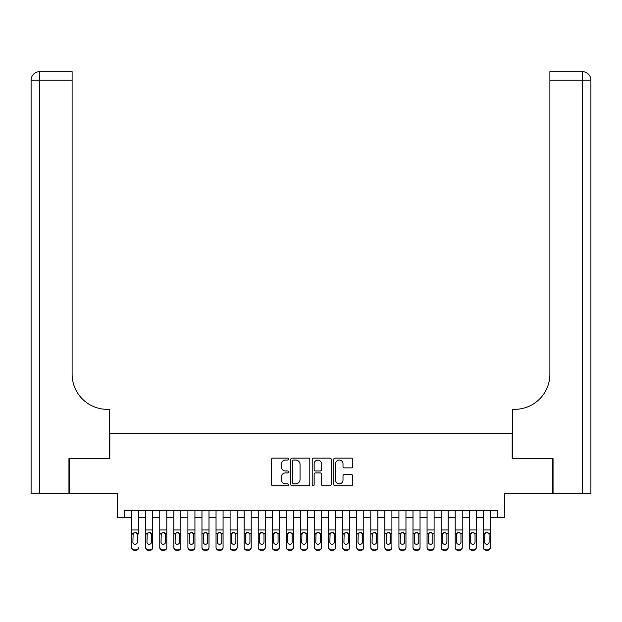 <?xml version="1.0" encoding="UTF-8"?>
<svg xmlns="http://www.w3.org/2000/svg" width="622" height="622" viewBox="0 0 622 622"><rect width="100%" height="100%" fill="white"/><g stroke="black" fill="none" stroke-linecap="round" stroke-linejoin="round"><path stroke-width="0.93" d="M288.491 459.106A0.964 0.964 0 0 0 287.527 458.142L272.848 458.142A1.384 1.384 0 0 0 271.472 459.518L271.472 484.375A1.384 1.384 0 0 0 272.848 485.759L287.527 485.759A0.964 0.964 0 0 0 288.491 484.787A0.964 0.964 0 0 0 287.527 483.823L285.622 483.823A4.416 4.416 0 0 1 281.206 479.406L281.206 477.331A4.416 4.416 0 0 1 285.622 472.914L287.527 472.914A0.964 0.964 0 0 0 288.491 471.95A0.964 0.964 0 0 0 287.527 470.978L285.622 470.978A4.416 4.416 0 0 1 281.206 466.562L281.206 464.494A4.416 4.416 0 0 1 285.622 460.07L287.527 460.07A0.964 0.964 0 0 0 288.491 459.106M351.36 467.876A1.384 1.384 0 0 0 352.736 466.492L352.736 459.518A1.384 1.384 0 0 0 351.36 458.142L335.064 458.142A1.384 1.384 0 0 0 333.68 459.518L333.68 484.375A1.384 1.384 0 0 0 335.064 485.759L351.36 485.759A1.384 1.384 0 0 0 352.736 484.375L352.736 475.954A1.384 1.384 0 0 0 351.36 474.57L344.386 474.57A1.384 1.384 0 0 0 343.002 475.954L343.002 480.13A3.693 3.693 0 0 1 339.309 483.823A3.693 3.693 0 0 1 335.616 480.13L335.616 463.763A3.693 3.693 0 0 1 339.309 460.07A3.693 3.693 0 0 1 343.002 463.763L343.002 466.492A1.384 1.384 0 0 0 344.386 467.876L351.36 467.876M124.587 517.675L124.587 510.639L497.413 510.639L497.413 517.675L504.45 517.675L504.45 493.751L552.631 493.751L552.631 458.585L512.186 458.585L512.186 433.262L109.814 433.262L109.814 458.585L69.369 458.585L69.369 493.751L117.55 493.751L117.55 517.675L131.623 517.675M309.795 459.518A1.384 1.384 0 0 0 308.411 458.142L292.115 458.142A1.384 1.384 0 0 0 290.738 459.518L290.738 484.375A1.384 1.384 0 0 0 292.115 485.759L308.411 485.759A1.384 1.384 0 0 0 309.795 484.375L309.795 459.518M313.589 458.142L329.885 458.142A1.384 1.384 0 0 1 331.262 459.518L331.262 484.375A1.384 1.384 0 0 1 329.885 485.759L322.911 485.759A1.384 1.384 0 0 1 321.527 484.375L321.527 474.298A1.384 1.384 0 0 0 320.151 472.914L315.525 472.914A1.384 1.384 0 0 0 314.141 474.298L314.141 484.787A0.964 0.964 0 0 1 313.177 485.759A0.964 0.964 0 0 1 312.205 484.787L312.205 459.518A1.384 1.384 0 0 1 313.589 458.142M138.659 517.675L145.688 517.675M152.724 517.675L159.761 517.675M166.797 517.675L173.826 517.675M180.862 517.675L187.898 517.675M194.935 517.675L201.963 517.675M209 517.675L216.036 517.675M223.073 517.675L230.101 517.675M237.137 517.675L244.174 517.675M251.21 517.675L258.239 517.675M265.275 517.675L272.312 517.675M279.348 517.675L286.377 517.675M293.413 517.675L300.449 517.675M307.486 517.675L314.514 517.675M321.551 517.675L328.587 517.675M335.623 517.675L342.652 517.675M349.688 517.675L356.725 517.675M363.761 517.675L370.79 517.675M377.826 517.675L384.863 517.675M391.899 517.675L398.927 517.675M405.964 517.675L413 517.675M420.037 517.675L427.065 517.675M434.102 517.675L441.138 517.675M448.174 517.675L455.203 517.675M462.239 517.675L469.276 517.675M476.312 517.675L483.341 517.675M490.377 517.675L497.413 517.675M293.631 460.07A0.964 0.964 0 0 0 292.667 461.042L292.667 482.859A0.964 0.964 0 0 0 293.631 483.823L295.637 483.823A4.416 4.416 0 0 0 300.053 479.406L300.053 464.494A4.416 4.416 0 0 0 295.637 460.07L293.631 460.07M321.527 463.833A3.693 3.693 0 0 0 317.834 460.14A3.693 3.693 0 0 0 314.141 463.833L314.141 469.602A1.384 1.384 0 0 0 315.525 470.978L320.151 470.978A1.384 1.384 0 0 0 321.527 469.602L321.527 463.833M131.623 510.639L131.623 547.08A2.815 2.791 -0 0 0 134.438 549.871L135.845 549.871A2.815 2.791 -0 0 0 138.659 547.08L138.659 547.523A2.815 2.791 180 0 1 135.845 550.314L135.845 549.871M138.659 534.049L138.659 510.639M137.392 542.057L137.392 534.648L137.392 542.057A2.255 2.231 180 0 1 135.137 544.289A2.255 2.231 180 0 0 137.392 542.057M132.89 542.493L132.89 542.057A2.255 2.231 180 0 0 135.137 544.289M133.963 532.712L132.89 534.469M136.311 532.712L135.137 532.385L137.143 533.606L137.392 534.648M134.438 549.871L134.438 550.314L135.845 550.314M134.438 550.314A2.815 2.791 180 0 1 131.623 547.523L131.623 547.08M131.623 533.606L133.139 533.606L132.89 542.057M133.139 533.606L135.137 532.385M68.949 458.585L109.674 458.585L109.674 409.338L107.279 409.338A35.174 35.174 0 0 1 72.113 374.172L72.113 80.129L39.544 80.129L39.544 493.751L68.949 493.751L68.949 458.585M39.544 493.751L31.1 493.751L31.1 80.129A8.444 8.444 0 0 1 39.544 71.686L72.113 71.686L72.113 80.129M31.1 409.338L31.1 80.129L39.544 80.129L39.544 71.686M107.279 409.338A35.174 35.174 0 0 1 72.113 374.172M553.051 458.585L512.326 458.585L512.326 409.338L514.721 409.338A35.174 35.174 0 0 0 549.887 374.172L549.887 71.686L582.456 71.686A8.444 8.444 0 0 1 590.9 80.129L590.9 493.751L553.051 493.751L553.051 458.585M514.721 409.338A35.174 35.174 0 0 0 549.887 374.172M590.9 80.129A8.444 8.444 0 0 0 582.456 71.686A8.444 8.444 0 0 1 590.9 80.129L549.887 80.129M145.688 534.049L145.688 547.08A2.815 2.791 0 0 0 148.502 549.871L149.91 549.871A2.815 2.791 0 0 0 152.724 547.08L152.724 547.523A2.815 2.791 180 0 1 149.91 550.314L149.91 549.871M151.457 542.057L151.457 534.648L151.457 542.057A2.255 2.231 180 0 1 149.21 544.289A2.255 2.231 180 0 0 151.457 542.057M146.955 542.493L146.955 542.057A2.255 2.231 180 0 0 149.21 544.289M148.036 532.712L146.955 534.469M150.384 532.712L149.21 532.385L151.208 533.606L151.457 534.648M159.761 534.049L159.761 547.08A2.815 2.791 0 0 0 162.575 549.871L163.983 549.871A2.815 2.791 0 0 0 166.797 547.08L166.797 547.523A2.815 2.791 180 0 1 163.983 550.314L163.983 549.871M165.53 542.057L165.53 534.648L165.53 542.057A2.255 2.231 180 0 1 163.275 544.289A2.255 2.231 180 0 0 165.53 542.057M161.028 542.493L161.028 542.057A2.255 2.231 180 0 0 163.275 544.289M162.101 532.712L161.028 534.469M164.449 532.712L163.275 532.385L165.281 533.606L165.53 534.648M173.826 534.049L173.826 547.08A2.815 2.791 0 0 0 176.64 549.871L178.047 549.871A2.815 2.791 0 0 0 180.862 547.08L180.862 547.523A2.815 2.791 180 0 1 178.047 550.314L178.047 549.871M179.595 542.057L179.595 534.648L179.595 542.057A2.255 2.231 180 0 1 177.348 544.289A2.255 2.231 180 0 0 179.595 542.057M175.093 542.493L175.093 542.057A2.255 2.231 180 0 0 177.348 544.289M176.174 532.712L175.093 534.469M178.522 532.712L177.348 532.385L179.346 533.606L179.595 534.648M187.898 534.049L187.898 547.08A2.815 2.791 0 0 0 190.713 549.871L192.12 549.871A2.815 2.791 0 0 0 194.935 547.08L194.935 547.523A2.815 2.791 180 0 1 192.12 550.314L192.12 549.871M193.667 542.057L193.667 534.648L193.667 542.057A2.255 2.231 180 0 1 191.413 544.289A2.255 2.231 180 0 0 193.667 542.057M189.166 542.493L189.166 542.057A2.255 2.231 180 0 0 191.413 544.289M190.239 532.712L189.166 534.469M192.587 532.712L191.413 532.385L193.419 533.606L193.667 534.648M152.724 510.639L152.724 547.523M145.688 510.639L145.688 547.523A2.815 2.791 180 0 0 148.502 550.314L149.91 550.314M145.688 533.606L147.204 533.606L146.955 542.057M147.204 533.606L149.21 532.385M166.797 510.639L166.797 547.523M159.761 510.639L159.761 547.523A2.815 2.791 180 0 0 162.575 550.314L163.983 550.314M159.761 533.606L161.277 533.606L161.028 542.057M161.277 533.606L163.275 532.385M180.862 510.639L180.862 547.523M173.826 510.639L173.826 547.523A2.815 2.791 180 0 0 176.64 550.314L178.047 550.314M173.826 533.606L175.342 533.606L175.093 542.057M175.342 533.606L177.348 532.385M194.935 510.639L194.935 547.523M187.898 510.639L187.898 547.523A2.815 2.791 180 0 0 190.713 550.314L192.12 550.314M187.898 533.606L189.415 533.606L189.166 542.057M189.415 533.606L191.413 532.385M201.963 534.049L201.963 547.08A2.815 2.791 0 0 0 204.778 549.871L206.185 549.871A2.815 2.791 0 0 0 209 547.08L209 547.523A2.815 2.791 180 0 1 206.185 550.314L206.185 549.871M207.732 542.057L207.732 534.648L207.732 542.057A2.255 2.231 180 0 1 205.485 544.289A2.255 2.231 180 0 0 207.732 542.057M203.231 542.493L203.231 542.057A2.255 2.231 180 0 0 205.485 544.289M204.311 532.712L203.231 534.469M206.66 532.712L205.485 532.385L207.484 533.606L207.732 534.648M209 510.639L209 547.523M201.963 510.639L201.963 547.523A2.815 2.791 180 0 0 204.778 550.314L206.185 550.314M201.963 533.606L203.48 533.606L203.231 542.057M203.48 533.606L205.485 532.385M216.036 534.049L216.036 547.08A2.815 2.791 0 0 0 218.851 549.871L220.258 549.871A2.815 2.791 0 0 0 223.073 547.08L223.073 547.523A2.815 2.791 180 0 1 220.258 550.314L220.258 549.871M221.805 542.057L221.805 534.648L221.805 542.057A2.255 2.231 180 0 1 219.55 544.289A2.255 2.231 180 0 0 221.805 542.057M217.303 542.493L217.303 542.057A2.255 2.231 180 0 0 219.55 544.289M218.376 532.712L217.303 534.469M220.724 532.712L219.55 532.385L221.556 533.606L221.805 534.648M223.073 510.639L223.073 547.523M216.036 510.639L216.036 547.523A2.815 2.791 180 0 0 218.851 550.314L220.258 550.314M216.036 533.606L217.552 533.606L217.303 542.057M217.552 533.606L219.55 532.385M230.101 534.049L230.101 547.08A2.815 2.791 0 0 0 232.916 549.871L234.323 549.871A2.815 2.791 0 0 0 237.137 547.08L237.137 547.523A2.815 2.791 180 0 1 234.323 550.314L234.323 549.871M235.87 542.057L235.87 534.648L235.87 542.057A2.255 2.231 180 0 1 233.623 544.289A2.255 2.231 180 0 0 235.87 542.057M231.368 542.493L231.368 542.057A2.255 2.231 180 0 0 233.623 544.289M232.449 532.712L231.368 534.469M234.797 532.712L233.623 532.385L235.621 533.606L235.87 534.648M237.137 510.639L237.137 547.523M230.101 510.639L230.101 547.523A2.815 2.791 180 0 0 232.916 550.314L234.323 550.314M230.101 533.606L231.617 533.606L231.368 542.057M231.617 533.606L233.623 532.385M244.174 534.049L244.174 547.08A2.815 2.791 0 0 0 246.988 549.871L248.396 549.871A2.815 2.791 0 0 0 251.21 547.08L251.21 547.523A2.815 2.791 180 0 1 248.396 550.314L248.396 549.871M249.943 542.057L249.943 534.648L249.943 542.057A2.255 2.231 180 0 1 247.688 544.289A2.255 2.231 180 0 0 249.943 542.057M245.441 542.493L245.441 542.057A2.255 2.231 180 0 0 247.688 544.289M246.514 532.712L245.441 534.469M248.862 532.712L247.688 532.385L249.694 533.606L249.943 534.648M251.21 510.639L251.21 547.523M244.174 510.639L244.174 547.523A2.815 2.791 180 0 0 246.988 550.314L248.396 550.314M244.174 533.606L245.69 533.606L245.441 542.057M245.69 533.606L247.688 532.385M258.239 534.049L258.239 547.08A2.815 2.791 0 0 0 261.053 549.871L262.461 549.871A2.815 2.791 0 0 0 265.275 547.08L265.275 547.523A2.815 2.791 180 0 1 262.461 550.314L262.461 549.871M264.008 542.057L264.008 534.648L264.008 542.057A2.255 2.231 180 0 1 261.761 544.289A2.255 2.231 180 0 0 264.008 542.057M259.506 542.493L259.506 542.057A2.255 2.231 180 0 0 261.761 544.289M260.587 532.712L259.506 534.469M262.935 532.712L261.761 532.385L263.759 533.606L264.008 534.648M265.275 510.639L265.275 547.523M258.239 510.639L258.239 547.523A2.815 2.791 180 0 0 261.053 550.314L262.461 550.314M258.239 533.606L259.755 533.606L259.506 542.057M259.755 533.606L261.761 532.385M272.312 534.049L272.312 547.08A2.815 2.791 0 0 0 275.126 549.871L276.533 549.871A2.815 2.791 0 0 0 279.348 547.08L279.348 547.523A2.815 2.791 180 0 1 276.533 550.314L276.533 549.871M278.081 542.057L278.081 534.648L278.081 542.057A2.255 2.231 180 0 1 275.826 544.289A2.255 2.231 180 0 0 278.081 542.057M273.579 542.493L273.579 542.057A2.255 2.231 180 0 0 275.826 544.289M274.652 532.712L273.579 534.469M277 532.712L275.826 532.385L277.832 533.606L278.081 534.648M279.348 510.639L279.348 547.523M272.312 510.639L272.312 547.523A2.815 2.791 180 0 0 275.126 550.314L276.533 550.314M272.312 533.606L273.828 533.606L273.579 542.057M273.828 533.606L275.826 532.385M286.377 534.049L286.377 547.08A2.815 2.791 0 0 0 289.191 549.871L290.598 549.871A2.815 2.791 0 0 0 293.413 547.08L293.413 547.523A2.815 2.791 180 0 1 290.598 550.314L290.598 549.871M292.146 542.057L292.146 534.648L292.146 542.057A2.255 2.231 180 0 1 289.899 544.289A2.255 2.231 180 0 0 292.146 542.057M287.644 542.493L287.644 542.057A2.255 2.231 180 0 0 289.899 544.289M288.725 532.712L287.644 534.469M291.073 532.712L289.899 532.385L291.897 533.606L292.146 534.648M293.413 510.639L293.413 547.523M286.377 510.639L286.377 547.523A2.815 2.791 180 0 0 289.191 550.314L290.598 550.314M286.377 533.606L287.893 533.606L287.644 542.057M287.893 533.606L289.899 532.385M300.449 534.049L300.449 547.08A2.815 2.791 0 0 0 303.264 549.871L304.671 549.871A2.815 2.791 0 0 0 307.486 547.08L307.486 547.523A2.815 2.791 180 0 1 304.671 550.314L304.671 549.871M306.218 542.057L306.218 534.648L306.218 542.057A2.255 2.231 180 0 1 303.964 544.289A2.255 2.231 180 0 0 306.218 542.057M301.717 542.493L301.717 542.057A2.255 2.231 180 0 0 303.964 544.289M302.79 532.712L301.717 534.469M305.138 532.712L303.964 532.385L305.97 533.606L306.218 534.648M307.486 510.639L307.486 547.523M300.449 510.639L300.449 547.523A2.815 2.791 180 0 0 303.264 550.314L304.671 550.314M300.449 533.606L301.965 533.606L301.717 542.057M301.965 533.606L303.964 532.385M314.514 534.049L314.514 547.08A2.815 2.791 0 0 0 317.329 549.871L318.736 549.871A2.815 2.791 0 0 0 321.551 547.08L321.551 547.523A2.815 2.791 180 0 1 318.736 550.314L318.736 549.871M320.283 542.057L320.283 534.648L320.283 542.057A2.255 2.231 180 0 1 318.036 544.289A2.255 2.231 180 0 0 320.283 542.057M315.782 542.493L315.782 542.057A2.255 2.231 180 0 0 318.036 544.289M316.862 532.712L315.782 534.469M319.21 532.712L318.036 532.385L320.035 533.606L320.283 534.648M321.551 510.639L321.551 547.523M314.514 510.639L314.514 547.523A2.815 2.791 180 0 0 317.329 550.314L318.736 550.314M314.514 533.606L316.03 533.606L315.782 542.057M316.03 533.606L318.036 532.385M328.587 534.049L328.587 547.08A2.815 2.791 0 0 0 331.402 549.871L332.809 549.871A2.815 2.791 0 0 0 335.623 547.08L335.623 547.523A2.815 2.791 180 0 1 332.809 550.314L332.809 549.871M334.356 542.057L334.356 534.648L334.356 542.057A2.255 2.231 180 0 1 332.101 544.289A2.255 2.231 180 0 0 334.356 542.057M329.854 542.493L329.854 542.057A2.255 2.231 180 0 0 332.101 544.289M330.927 532.712L329.854 534.469M333.275 532.712L332.101 532.385L334.107 533.606L334.356 534.648M335.623 510.639L335.623 547.523M328.587 510.639L328.587 547.523A2.815 2.791 180 0 0 331.402 550.314L332.809 550.314M328.587 533.606L330.103 533.606L329.854 542.057M330.103 533.606L332.101 532.385M342.652 534.049L342.652 547.08A2.815 2.791 0 0 0 345.467 549.871L346.874 549.871A2.815 2.791 0 0 0 349.688 547.08L349.688 547.523A2.815 2.791 180 0 1 346.874 550.314L346.874 549.871M348.421 542.057L348.421 534.648L348.421 542.057A2.255 2.231 180 0 1 346.174 544.289A2.255 2.231 180 0 0 348.421 542.057M343.919 542.493L343.919 542.057A2.255 2.231 180 0 0 346.174 544.289M345 532.712L343.919 534.469M347.348 532.712L346.174 532.385L348.172 533.606L348.421 534.648M349.688 510.639L349.688 547.523M342.652 510.639L342.652 547.523A2.815 2.791 180 0 0 345.467 550.314L346.874 550.314M342.652 533.606L344.168 533.606L343.919 542.057M344.168 533.606L346.174 532.385M356.725 534.049L356.725 547.08A2.815 2.791 0 0 0 359.539 549.871L360.947 549.871A2.815 2.791 0 0 0 363.761 547.08L363.761 547.523A2.815 2.791 180 0 1 360.947 550.314L360.947 549.871M362.494 542.057L362.494 534.648L362.494 542.057A2.255 2.231 180 0 1 360.239 544.289A2.255 2.231 180 0 0 362.494 542.057M357.992 542.493L357.992 542.057A2.255 2.231 180 0 0 360.239 544.289M359.065 532.712L357.992 534.469M361.413 532.712L360.239 532.385L362.245 533.606L362.494 534.648M363.761 510.639L363.761 547.523M356.725 510.639L356.725 547.523A2.815 2.791 180 0 0 359.539 550.314L360.947 550.314M356.725 533.606L358.241 533.606L357.992 542.057M358.241 533.606L360.239 532.385M370.79 534.049L370.79 547.08A2.815 2.791 0 0 0 373.604 549.871L375.012 549.871A2.815 2.791 0 0 0 377.826 547.08L377.826 547.523A2.815 2.791 180 0 1 375.012 550.314L375.012 549.871M376.559 542.057L376.559 534.648L376.559 542.057A2.255 2.231 180 0 1 374.312 544.289A2.255 2.231 180 0 0 376.559 542.057M372.057 542.493L372.057 542.057A2.255 2.231 180 0 0 374.312 544.289M373.138 532.712L372.057 534.469M375.486 532.712L374.312 532.385L376.31 533.606L376.559 534.648M377.826 510.639L377.826 547.523M370.79 510.639L370.79 547.523A2.815 2.791 180 0 0 373.604 550.314L375.012 550.314M370.79 533.606L372.306 533.606L372.057 542.057M372.306 533.606L374.312 532.385M384.863 534.049L384.863 547.08A2.815 2.791 0 0 0 387.677 549.871L389.084 549.871A2.815 2.791 0 0 0 391.899 547.08L391.899 547.523A2.815 2.791 180 0 1 389.084 550.314L389.084 549.871M390.632 542.057L390.632 534.648L390.632 542.057A2.255 2.231 180 0 1 388.377 544.289A2.255 2.231 180 0 0 390.632 542.057M386.13 542.493L386.13 542.057A2.255 2.231 180 0 0 388.377 544.289M387.203 532.712L386.13 534.469M389.551 532.712L388.377 532.385L390.383 533.606L390.632 534.648M391.899 510.639L391.899 547.523M384.863 510.639L384.863 547.523A2.815 2.791 180 0 0 387.677 550.314L389.084 550.314M384.863 533.606L386.379 533.606L386.13 542.057M386.379 533.606L388.377 532.385M398.927 534.049L398.927 547.08A2.815 2.791 0 0 0 401.742 549.871L403.149 549.871A2.815 2.791 0 0 0 405.964 547.08L405.964 547.523A2.815 2.791 180 0 1 403.149 550.314L403.149 549.871M404.697 542.057L404.697 534.648L404.697 542.057A2.255 2.231 180 0 1 402.45 544.289A2.255 2.231 180 0 0 404.697 542.057M400.195 542.493L400.195 542.057A2.255 2.231 180 0 0 402.45 544.289M401.276 532.712L400.195 534.469M403.624 532.712L402.45 532.385L404.448 533.606L404.697 534.648M405.964 510.639L405.964 547.523M398.927 510.639L398.927 547.523A2.815 2.791 180 0 0 401.742 550.314L403.149 550.314M398.927 533.606L400.444 533.606L400.195 542.057M400.444 533.606L402.45 532.385M413 534.049L413 547.08A2.815 2.791 0 0 0 415.815 549.871L417.222 549.871A2.815 2.791 0 0 0 420.037 547.08L420.037 547.523A2.815 2.791 180 0 1 417.222 550.314L417.222 549.871M418.769 542.057L418.769 534.648L418.769 542.057A2.255 2.231 180 0 1 416.515 544.289A2.255 2.231 180 0 0 418.769 542.057M414.268 542.493L414.268 542.057A2.255 2.231 180 0 0 416.515 544.289M415.341 532.712L414.268 534.469M417.689 532.712L416.515 532.385L418.52 533.606L418.769 534.648M420.037 510.639L420.037 547.523M413 510.639L413 547.523A2.815 2.791 180 0 0 415.815 550.314L417.222 550.314M413 533.606L414.516 533.606L414.268 542.057M414.516 533.606L416.515 532.385M427.065 534.049L427.065 547.08A2.815 2.791 0 0 0 429.88 549.871L431.287 549.871A2.815 2.791 0 0 0 434.102 547.08L434.102 547.523A2.815 2.791 180 0 1 431.287 550.314L431.287 549.871M432.834 542.057L432.834 534.648L432.834 542.057A2.255 2.231 180 0 1 430.587 544.289A2.255 2.231 180 0 0 432.834 542.057M428.333 542.493L428.333 542.057A2.255 2.231 180 0 0 430.587 544.289M429.413 532.712L428.333 534.469M431.761 532.712L430.587 532.385L432.585 533.606L432.834 534.648M434.102 510.639L434.102 547.523M427.065 510.639L427.065 547.523A2.815 2.791 180 0 0 429.88 550.314L431.287 550.314M427.065 533.606L428.581 533.606L428.333 542.057M428.581 533.606L430.587 532.385M441.138 534.049L441.138 547.08A2.815 2.791 0 0 0 443.952 549.871L445.36 549.871A2.815 2.791 0 0 0 448.174 547.08L448.174 547.523A2.815 2.791 180 0 1 445.36 550.314L445.36 549.871M446.907 542.057L446.907 534.648L446.907 542.057A2.255 2.231 180 0 1 444.652 544.289A2.255 2.231 180 0 0 446.907 542.057M442.405 542.493L442.405 542.057A2.255 2.231 180 0 0 444.652 544.289M443.478 532.712L442.405 534.469M445.826 532.712L444.652 532.385L446.658 533.606L446.907 534.648M448.174 510.639L448.174 547.523M441.138 510.639L441.138 547.523A2.815 2.791 180 0 0 443.952 550.314L445.36 550.314M441.138 533.606L442.654 533.606L442.405 542.057M442.654 533.606L444.652 532.385M455.203 534.049L455.203 547.08A2.815 2.791 0 0 0 458.017 549.871L459.425 549.871A2.815 2.791 0 0 0 462.239 547.08L462.239 547.523A2.815 2.791 180 0 1 459.425 550.314L459.425 549.871M460.972 542.057L460.972 534.648L460.972 542.057A2.255 2.231 180 0 1 458.725 544.289A2.255 2.231 180 0 0 460.972 542.057M456.47 542.493L456.47 542.057A2.255 2.231 180 0 0 458.725 544.289M457.551 532.712L456.47 534.469M459.899 532.712L458.725 532.385L460.723 533.606L460.972 534.648M462.239 510.639L462.239 547.523M455.203 510.639L455.203 547.523A2.815 2.791 180 0 0 458.017 550.314L459.425 550.314M455.203 533.606L456.719 533.606L456.47 542.057M456.719 533.606L458.725 532.385M469.276 534.049L469.276 547.08A2.815 2.791 0 0 0 472.09 549.871L473.498 549.871A2.815 2.791 0 0 0 476.312 547.08L476.312 547.523A2.815 2.791 180 0 1 473.498 550.314L473.498 549.871M475.045 542.057L475.045 534.648L475.045 542.057A2.255 2.231 180 0 1 472.79 544.289A2.255 2.231 180 0 0 475.045 542.057M470.543 542.493L470.543 542.057A2.255 2.231 180 0 0 472.79 544.289M471.616 532.712L470.543 534.469M473.964 532.712L472.79 532.385L474.796 533.606L475.045 534.648M476.312 510.639L476.312 547.523M469.276 510.639L469.276 547.523A2.815 2.791 180 0 0 472.09 550.314L473.498 550.314M469.276 533.606L470.792 533.606L470.543 542.057M470.792 533.606L472.79 532.385M483.341 534.049L483.341 547.08A2.815 2.791 0 0 0 486.155 549.871L487.562 549.871A2.815 2.791 0 0 0 490.377 547.08L490.377 547.523A2.815 2.791 180 0 1 487.562 550.314L487.562 549.871M489.11 542.057L489.11 534.648L489.11 542.057A2.255 2.231 180 0 1 486.863 544.289A2.255 2.231 180 0 0 489.11 542.057M484.608 542.493L484.608 542.057A2.255 2.231 180 0 0 486.863 544.289M485.689 532.712L484.608 534.469M488.037 532.712L486.863 532.385L488.861 533.606L489.11 534.648M490.377 510.639L490.377 547.523M483.341 510.639L483.341 547.523A2.815 2.791 180 0 0 486.155 550.314L487.562 550.314M483.341 533.606L484.857 533.606L484.608 542.057M484.857 533.606L486.863 532.385M137.143 533.606L138.659 533.606M131.623 529.967L138.659 529.967M131.623 510.74L138.659 510.74M582.456 493.751L582.456 71.686M151.208 533.606L152.724 533.606M145.688 529.967L152.724 529.967M145.688 510.74L152.724 510.74M148.502 549.871L148.502 550.314M165.281 533.606L166.797 533.606M159.761 529.967L166.797 529.967M159.761 510.74L166.797 510.74M162.575 549.871L162.575 550.314M179.346 533.606L180.862 533.606M173.826 529.967L180.862 529.967M173.826 510.74L180.862 510.74M176.64 549.871L176.64 550.314M193.419 533.606L194.935 533.606M187.898 529.967L194.935 529.967M187.898 510.74L194.935 510.74M190.713 549.871L190.713 550.314M207.484 533.606L209 533.606M201.963 529.967L209 529.967M201.963 510.74L209 510.74M204.778 549.871L204.778 550.314M221.556 533.606L223.073 533.606M216.036 529.967L223.073 529.967M216.036 510.74L223.073 510.74M218.851 549.871L218.851 550.314M235.621 533.606L237.137 533.606M230.101 529.967L237.137 529.967M230.101 510.74L237.137 510.74M232.916 549.871L232.916 550.314M249.694 533.606L251.21 533.606M244.174 529.967L251.21 529.967M244.174 510.74L251.21 510.74M246.988 549.871L246.988 550.314M263.759 533.606L265.275 533.606M258.239 529.967L265.275 529.967M258.239 510.74L265.275 510.74M261.053 549.871L261.053 550.314M277.832 533.606L279.348 533.606M272.312 529.967L279.348 529.967M272.312 510.74L279.348 510.74M275.126 549.871L275.126 550.314M291.897 533.606L293.413 533.606M286.377 529.967L293.413 529.967M286.377 510.74L293.413 510.74M289.191 549.871L289.191 550.314M305.97 533.606L307.486 533.606M300.449 529.967L307.486 529.967M300.449 510.74L307.486 510.74M303.264 549.871L303.264 550.314M320.035 533.606L321.551 533.606M314.514 529.967L321.551 529.967M314.514 510.74L321.551 510.74M317.329 549.871L317.329 550.314M334.107 533.606L335.623 533.606M328.587 529.967L335.623 529.967M328.587 510.74L335.623 510.74M331.402 549.871L331.402 550.314M348.172 533.606L349.688 533.606M342.652 529.967L349.688 529.967M342.652 510.74L349.688 510.74M345.467 549.871L345.467 550.314M362.245 533.606L363.761 533.606M356.725 529.967L363.761 529.967M356.725 510.74L363.761 510.74M359.539 549.871L359.539 550.314M376.31 533.606L377.826 533.606M370.79 529.967L377.826 529.967M370.79 510.74L377.826 510.74M373.604 549.871L373.604 550.314M390.383 533.606L391.899 533.606M384.863 529.967L391.899 529.967M384.863 510.74L391.899 510.74M387.677 549.871L387.677 550.314M404.448 533.606L405.964 533.606M398.927 529.967L405.964 529.967M398.927 510.74L405.964 510.74M401.742 549.871L401.742 550.314M418.52 533.606L420.037 533.606M413 529.967L420.037 529.967M413 510.74L420.037 510.74M415.815 549.871L415.815 550.314M432.585 533.606L434.102 533.606M427.065 529.967L434.102 529.967M427.065 510.74L434.102 510.74M429.88 549.871L429.88 550.314M446.658 533.606L448.174 533.606M441.138 529.967L448.174 529.967M441.138 510.74L448.174 510.74M443.952 549.871L443.952 550.314M460.723 533.606L462.239 533.606M455.203 529.967L462.239 529.967M455.203 510.74L462.239 510.74M458.017 549.871L458.017 550.314M474.796 533.606L476.312 533.606M469.276 529.967L476.312 529.967M469.276 510.74L476.312 510.74M472.09 549.871L472.09 550.314M488.861 533.606L490.377 533.606M483.341 529.967L490.377 529.967M483.341 510.74L490.377 510.74M486.155 549.871L486.155 550.314"/></g></svg>
